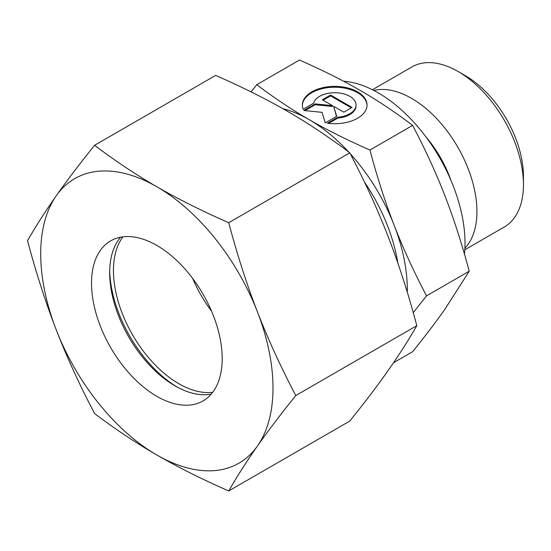 <?xml version="1.0" encoding="UTF-8"?>
<svg xmlns="http://www.w3.org/2000/svg" width="551" height="551" viewBox="0 0 551 551"><rect width="100%" height="100%" fill="white"/><g stroke="black" fill="none" stroke-linecap="round" stroke-linejoin="round"><path stroke-width="0.83" d="M523.45 184.681L523.45 176.299A82.133 47.42 60 0 0 465.375 75.707L458.115 71.52A92.396 53.344 60 0 1 523.45 184.681A92.396 53.344 60 0 1 504.317 226.978L464.817 249.782M373.812 90.454A92.396 53.344 60 0 1 441.599 124.12A92.396 53.344 60 0 1 476.932 211.536A92.396 53.344 60 0 1 464.899 248.219M343.535 81.217A122.68 70.831 60 0 1 465.01 243.143A122.68 70.831 60 0 1 464.459 254.114M413.264 312.665L426.522 295.866C413.718 271.471 402.933 247.95 394.172 225.297A138.597 80.019 60 0 1 407.299 289.454A138.597 80.019 60 0 1 407.272 292.168M426.522 295.866L469.218 271.216L444.988 309.118C436.227 321.605 425.441 335.8 412.63 351.71L393.538 362.737M367.035 105.461A32.337 18.672 0 0 0 341.978 87.692A32.337 18.672 0 0 0 302.375 105.461M303.195 109.243A32.337 18.672 180 0 1 302.368 105.048A32.337 18.672 180 0 1 341.978 86.851A32.337 18.672 180 0 1 367.049 105.048A32.337 18.672 180 0 1 327.439 123.238L337.832 117.232A21.344 12.322 0 0 0 355.822 106.853A21.344 12.322 0 0 0 356.049 105.048A21.344 12.322 0 0 0 336.275 92.754A21.344 12.322 0 0 0 313.595 103.244L303.195 109.243M337.832 117.232L337.832 118.072L328.637 123.383M356.049 105.048L356.049 105.882A21.344 12.322 180 0 1 355.822 107.686A21.344 12.322 180 0 1 337.832 118.072M330.566 95.027L352.061 107.438L343.831 112.19L333.651 106.315L336.702 116.302L325.269 122.901L322.046 112.356L303.773 110.496L315.206 103.891L332.508 105.654L322.335 99.779L330.566 95.027L330.566 95.867L323.058 100.199M332.508 105.654L332.508 106.495L315.206 104.731L305.013 110.62M315.206 103.891L315.206 104.731M336.489 116.426L333.651 106.315M351.331 107.858L330.566 95.867M350.195 153.646A138.597 80.019 60 0 1 394.172 225.297C385.363 202.665 377.29 177.58 369.941 150.037C347.061 139.975 326.846 129.871 309.297 119.712C291.706 109.58 274.198 97.913 256.78 84.702L251.049 91.879M256.78 84.702L299.469 60.052C322.356 70.115 342.564 80.219 360.113 90.378C377.71 100.509 395.212 112.177 412.63 125.387C425.441 149.776 436.227 173.303 444.988 195.956C453.797 218.589 461.869 243.673 469.218 271.216M369.941 150.037L412.63 125.387M282.787 108.63A138.597 80.019 60 0 1 309.297 119.712A138.597 80.019 60 0 1 348.742 152.055M372.421 89.744L411.921 66.94A92.396 53.344 60 0 1 458.115 71.52M176.864 386.898A97.734 56.429 60 0 1 109.697 270.562M212.693 392.291A92.396 53.344 60 0 1 146.738 355.485A92.396 53.344 60 0 1 113.444 270.513A92.396 53.344 60 0 1 122.935 236.827M211.508 311.101A92.396 53.344 60 0 1 192.657 278.455M211.226 394.11A92.396 53.344 60 0 1 174.998 385.852A92.396 53.344 60 0 1 109.67 272.69A92.396 53.344 60 0 1 120.628 237.192M91.521 283.173A92.396 53.344 60 0 1 110.655 240.87A92.396 53.344 60 0 1 181.858 265.623A92.396 53.344 60 0 1 222.191 358.611A92.396 53.344 60 0 1 203.05 400.908A92.396 53.344 60 0 1 131.847 376.154A92.396 53.344 60 0 1 91.521 283.173M228.727 222.707C202.155 211.061 178.2 199.083 156.856 186.775A164.26 94.834 60 0 1 257.441 311.907A164.26 94.834 60 0 1 273 387.945A164.26 94.834 60 0 1 257.441 446.021C268.117 430.841 280.9 414.015 295.784 395.542C280.9 367.276 268.117 339.395 257.441 311.907C246.786 284.406 237.212 254.672 228.727 222.707L349.768 152.827C364.652 181.1 377.435 208.974 388.111 236.462C398.766 263.963 408.339 293.697 416.825 325.662C408.339 340.442 398.766 355.416 388.111 370.582C377.435 385.769 364.652 402.595 349.768 421.067L228.727 490.948C237.212 476.167 246.786 461.194 257.441 446.021A164.26 94.834 60 0 1 156.856 455.009C178.2 467.324 202.155 479.301 228.727 490.948M27.55 240.677C36.035 272.642 45.609 302.375 56.264 329.877A164.26 94.834 60 0 1 40.705 253.832A164.26 94.834 60 0 1 56.264 195.757C45.609 210.93 36.035 225.903 27.55 240.677M94.607 145.278C79.723 163.75 66.94 180.576 56.264 195.757A164.26 94.834 60 0 1 156.856 186.775C135.525 174.447 114.78 160.616 94.607 145.278L215.648 75.397C242.22 87.044 266.174 99.022 287.519 111.33C308.849 123.658 329.594 137.488 349.768 152.827M295.784 395.542L416.825 325.662M94.607 413.512C114.78 428.85 135.525 442.687 156.856 455.009A164.26 94.834 60 0 1 56.264 329.877C66.94 357.365 79.723 385.245 94.607 413.512M364.438 182.023A127.818 73.793 60 0 1 397.836 263.041M425.641 136.503A82.244 47.482 60 0 1 450.932 180.308"/></g></svg>
